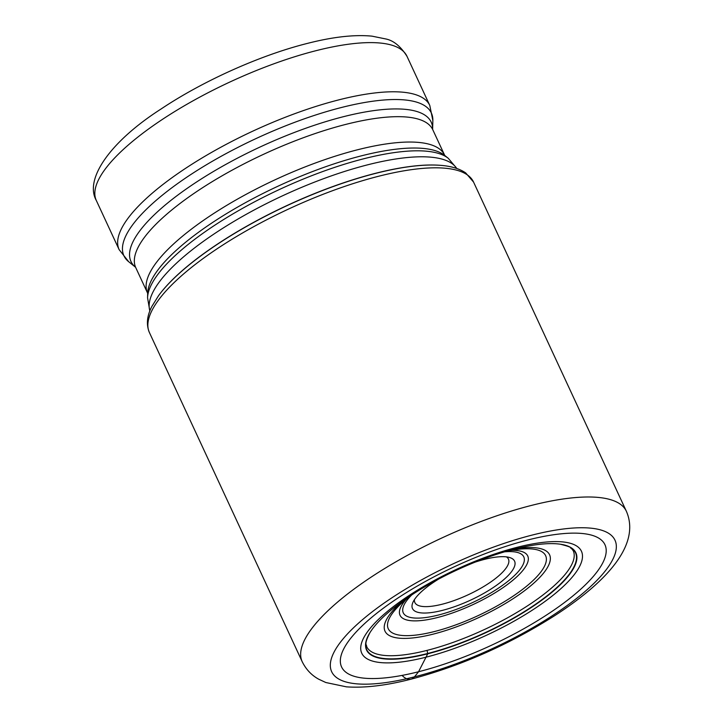 <?xml version="1.0" encoding="UTF-8"?>
<svg xmlns="http://www.w3.org/2000/svg" width="723" height="723" viewBox="0 0 723 723"><rect width="100%" height="100%" fill="white"/><g stroke="black" fill="none" stroke-linecap="round" stroke-linejoin="round"><path stroke-width="1.08" d="M369.995 632.571A115.102 34.424 155.1 0 0 369.896 632.724L370.104 632.399A115.409 34.514 155.1 0 1 514.704 549.037A115.409 34.514 -24.9 0 1 560.153 544.184A115.409 34.514 -24.9 0 1 551.224 592.869A115.409 34.514 -24.9 0 1 427.736 653.8L418.563 671.739A145.178 43.416 -24.9 0 1 352.101 636.583A145.178 43.416 -24.9 0 1 527.971 539.945A145.178 43.416 -24.9 0 1 594.442 575.101A145.178 43.416 -24.9 0 1 418.563 671.739L414.478 676.845A156.177 46.706 155.1 0 0 603.678 572.896A156.177 46.706 155.1 0 0 532.173 535.074A156.177 46.706 155.1 0 0 342.973 639.033A156.177 46.706 155.1 0 0 414.478 676.845A22.512 11.451 75.8 0 1 402.069 675.409M370.104 632.399A115.409 34.514 155.1 0 0 427.736 653.8L427.058 650.384A113.863 34.053 155.1 0 0 532.417 602.575A113.863 34.053 155.1 0 0 573.24 550.763L571.649 548.649C568.884 547.582 574.668 547.926 560.533 544.238A115.102 34.424 -24.9 0 1 550.483 593.05A115.102 34.424 -24.9 0 1 427.754 653.465A115.102 34.424 155.1 0 1 369.896 632.733A115.102 34.424 155.1 0 0 369.896 632.733C363.371 645.512 366.895 644.401 366.678 646.642A113.863 34.053 155.1 0 0 427.058 650.384M438.897 165.224A175.77 52.562 155.1 0 0 438.707 165.215A175.77 52.562 155.1 0 0 375.725 173.249A175.77 52.562 155.1 0 0 159.033 295.038A175.77 52.562 155.1 0 0 158.915 295.192M414.451 599.593A51.586 15.427 155.1 0 0 414.848 602.512A51.586 15.427 155.1 0 0 442.205 604.211A51.586 15.427 155.1 0 0 504.699 569.869A51.586 15.427 155.1 0 0 508.441 559.069A51.586 15.427 155.1 0 0 506.462 556.882M438.626 579.087A56.277 16.828 155.1 0 0 416.556 596.773A56.277 16.828 155.1 0 0 412.833 602.575A56.277 16.828 155.1 0 0 442.322 610.402A56.277 16.828 155.1 0 0 510.501 572.941A56.277 16.828 155.1 0 0 509.787 557.569A56.277 16.828 155.1 0 0 484.735 559.313A56.277 16.828 155.1 0 0 475.192 562.114M517.225 547.275A121.093 36.213 155.1 0 0 370.528 627.88A121.093 36.213 155.1 0 0 425.964 657.207A121.093 36.213 -24.9 0 0 572.67 576.602A121.093 36.213 -24.9 0 0 517.225 547.275M531.613 505.377A178.689 53.439 -24.9 0 1 626.362 511.242C640.768 544.311 607.401 581.437 554.966 615.481C509.037 644.645 461.039 665.874 410.971 679.186C386.209 685.558 364.699 688.106 346.453 686.85L325.838 682.521L318.789 679.24C311.586 675.309 306.055 669.471 302.205 661.708A178.689 53.439 -24.9 0 1 366.254 580.406A178.689 53.439 -24.9 0 1 531.613 505.377M149.408 332.544C146.1 324.609 146.932 315.879 151.902 306.38L158.536 295.707A176.159 52.68 -24.9 0 1 158.798 295.355A176.159 52.68 -24.9 0 1 375.978 173.285A176.159 52.68 -24.9 0 1 439.096 165.242A176.159 52.68 -24.9 0 1 439.539 165.269C450.456 165.956 459.168 168.495 465.675 172.896L473.565 182.079A178.689 53.439 155.1 0 0 378.816 176.204A178.689 53.439 155.1 0 0 213.466 251.243A178.689 53.439 155.1 0 0 149.408 332.544L302.205 661.708M456.755 168.477A169.309 50.628 155.1 0 0 367.98 164.736A169.309 50.628 155.1 0 0 367.862 164.763A169.309 50.628 155.1 0 0 149.869 310.926M364.021 158.698A167.555 50.104 -24.9 0 1 364.13 158.671A167.555 50.104 -24.9 0 1 448.26 158.292L444.69 155.418A165.504 49.489 155.1 0 0 361.717 155.761A165.504 49.489 155.1 0 0 361.59 155.788A165.504 49.489 155.1 0 0 147.682 293.285L147.573 297.867A167.555 50.104 -24.9 0 1 364.021 158.698M432.634 129.236L432.788 129.733A163.741 48.965 155.1 0 0 346.091 124.329A163.741 48.965 155.1 0 0 345.965 124.356A163.741 48.965 155.1 0 0 194.442 193.113A163.741 48.965 155.1 0 0 135.752 267.618L147.528 292.987A163.741 48.965 -24.9 0 1 206.218 218.482A163.741 48.965 -24.9 0 1 357.749 149.724A163.741 48.965 -24.9 0 1 357.867 149.697A163.741 48.965 -24.9 0 1 444.573 155.102L444.844 155.553M128.685 261.726L135.508 267.212A165.504 49.489 -24.9 0 1 181.816 192.146A165.504 49.489 -24.9 0 1 343.443 116.692A165.504 49.489 -24.9 0 1 343.57 116.665A165.504 49.489 -24.9 0 1 432.634 129.281L432.851 120.533A169.489 50.682 155.1 0 0 341.509 107.483A169.489 50.682 155.1 0 0 341.401 107.51A169.489 50.682 155.1 0 0 175.77 184.907A169.489 50.682 155.1 0 0 128.685 261.726L119.132 249.652A171.243 51.206 -24.9 0 1 180.47 171.767A171.243 51.206 -24.9 0 1 338.87 99.855A171.243 51.206 -24.9 0 1 338.988 99.819A171.243 51.206 -24.9 0 1 429.787 105.45L432.851 120.533M96.313 200.479C84.157 179.132 110.248 141.527 161.166 108.929C203.181 80.831 260.388 55.174 307.402 43.398C332.905 36.882 354.433 34.46 371.993 36.15L385.531 38.906C393.393 40.398 400.533 46.182 406.968 56.277A171.243 51.206 155.1 0 0 316.168 50.646A171.243 51.206 155.1 0 0 315.996 50.691A171.243 51.206 155.1 0 0 157.623 122.612A171.243 51.206 155.1 0 0 96.313 200.479L119.132 249.652M504.654 551.812A66.444 19.873 -24.9 0 1 514.324 575.734A66.444 19.873 -24.9 0 1 438.49 615.011A66.444 19.873 -24.9 0 1 438.382 615.038A66.444 19.873 -24.9 0 1 411.749 594.93M510.962 550.384A70.411 21.057 -24.9 0 1 516.303 577.261A70.411 21.057 -24.9 0 1 437.352 617.569A70.411 21.057 -24.9 0 1 437.234 617.605A70.411 21.057 -24.9 0 1 406.579 598.834M410.004 596.086L401.328 603.443A86.76 25.947 155.1 0 0 434.252 631.586A86.76 25.947 155.1 0 0 434.442 631.54A86.76 25.947 155.1 0 0 534.315 579.295A86.76 25.947 155.1 0 0 517.876 549.344L506.66 551.224M402.603 601.211A90.718 27.131 155.1 0 0 433.113 634.152A90.718 27.131 155.1 0 0 539.376 577.813A90.718 27.131 155.1 0 0 515.345 548.884M473.565 182.079L626.362 511.242M149.833 311.035L147.573 297.867M456.864 168.513L448.26 158.292M432.788 129.733L444.573 155.102M406.968 56.277L429.787 105.45M147.528 292.987L147.691 293.484"/></g></svg>
